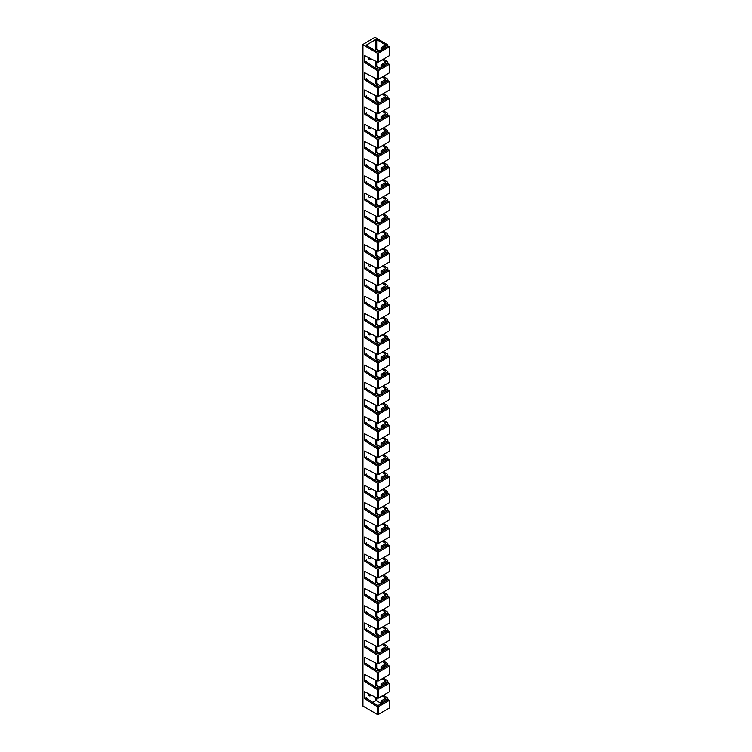 <?xml version="1.0" encoding="UTF-8"?>
<svg xmlns="http://www.w3.org/2000/svg" width="752" height="752" viewBox="0 0 752 752"><rect width="100%" height="100%" fill="white"/><g stroke="black" fill="none" stroke-linecap="round" stroke-linejoin="round"><path stroke-width="1.13" d="M387.571 682.854L387.571 681.453L381.847 684.762L381.847 686.153M381.847 684.762L381.273 684.386L381.273 686.482M387.571 665.661L387.571 664.26L381.847 667.569L381.847 668.96M381.847 667.569L381.273 667.193L381.273 669.289M387.571 648.468L387.571 647.068L381.847 650.377L381.847 651.768M381.847 650.377L381.273 650.001L381.273 652.097M387.571 631.266L387.571 629.875L381.847 633.184L381.847 634.575M381.847 633.184L381.273 632.808L381.273 634.904M387.571 614.074L387.571 612.683L381.847 615.991L381.847 617.383M381.847 615.991L381.273 615.615L381.273 617.712M387.571 596.881L387.571 595.49L381.847 598.799L381.847 600.19M381.847 598.799L381.273 598.423L381.273 600.519M387.571 579.689L387.571 578.297L381.847 581.606L381.847 582.997M381.847 581.606L381.273 581.23L381.273 583.326M387.571 562.496L387.571 561.105L381.847 564.414L381.847 565.805M381.847 564.414L381.273 564.038L381.273 566.134M387.571 545.303L387.571 543.912L381.847 547.212L381.847 548.612M381.847 547.212L381.273 546.845L381.273 548.941M387.571 528.111L387.571 526.72L381.847 530.019L381.847 531.42M381.847 530.019L381.273 529.652L381.273 531.749M387.571 510.918L387.571 509.527L381.847 512.826L381.847 514.227M381.847 512.826L381.273 512.46L381.273 514.556M387.571 493.726L387.571 492.334L381.847 495.634L381.847 497.034M381.847 495.634L381.273 495.267L381.273 497.363M387.571 476.533L387.571 475.142L381.847 478.441L381.847 479.842M381.847 478.441L381.273 478.075L381.273 480.171M387.571 459.34L387.571 457.949L381.847 461.249L381.847 462.649M381.847 461.249L381.273 460.882L381.273 462.978M387.571 442.148L387.571 440.757L381.847 444.056L381.847 445.457M381.847 444.056L381.273 443.689L381.273 445.786M387.571 424.955L387.571 423.564L381.847 426.863L381.847 428.264M381.847 426.863L381.273 426.497L381.273 428.593M387.571 407.763L387.571 406.371L381.847 409.671L381.847 411.071M381.847 409.671L381.273 409.304L381.273 411.4M387.571 390.57L387.571 389.179L381.847 392.478L381.847 393.879M381.847 392.478L381.273 392.112L381.273 394.208M387.571 373.377L387.571 371.986L381.847 375.286L381.847 376.686M381.847 375.286L381.273 374.919L381.273 377.015M387.571 356.185L387.571 354.794L381.847 358.093L381.847 359.494M381.847 358.093L381.273 357.726L381.273 359.823M387.571 338.992L387.571 337.601L381.847 340.9L381.847 342.301M381.847 340.9L381.273 340.534L381.273 342.63M387.571 321.8L387.571 320.408L381.847 323.708L381.847 325.108M381.847 323.708L381.273 323.341L381.273 325.437M387.571 304.607L387.571 303.206L381.847 306.515L381.847 307.916M381.847 306.515L381.273 306.149L381.273 308.245M387.571 287.414L387.571 286.014L381.847 289.323L381.847 290.723M381.847 289.323L381.273 288.956L381.273 291.052M387.571 270.222L387.571 268.821L381.847 272.13L381.847 273.531M381.847 272.13L381.273 271.763L381.273 273.86M387.571 253.029L387.571 251.629L381.847 254.937L381.847 256.338M381.847 254.937L381.273 254.571L381.273 256.667M387.571 235.837L387.571 234.436L381.847 237.745L381.847 239.145M381.847 237.745L381.273 237.378L381.273 239.474M387.571 218.644L387.571 217.243L381.847 220.552L381.847 221.953M381.847 220.552L381.273 220.186L381.273 222.282M387.571 201.451L387.571 200.051L381.847 203.36L381.847 204.76M381.847 203.36L381.273 202.993L381.273 205.089M387.571 184.259L387.571 182.858L381.847 186.167L381.847 187.568M381.847 186.167L381.273 185.8L381.273 187.897M387.571 167.066L387.571 165.666L381.847 168.974L381.847 170.375M381.847 168.974L381.273 168.608L381.273 170.704M387.571 149.874L387.571 148.473L381.847 151.782L381.847 153.182M381.847 151.782L381.273 151.415L381.273 153.511M387.571 132.681L387.571 131.28L381.847 134.589L381.847 135.99M381.847 134.589L381.273 134.223L381.273 136.319M387.571 115.488L387.571 114.088L381.847 117.397L381.847 118.797M381.847 117.397L381.273 117.03L381.273 119.126M387.571 98.296L387.571 96.895L381.847 100.204L381.847 101.605M381.847 100.204L381.273 99.837L381.273 101.934M387.571 81.103L387.571 79.703L381.847 83.011L381.847 84.412M381.847 83.011L381.273 82.645L381.273 84.741M387.571 63.911L387.571 62.51L381.847 65.819L381.847 67.219M381.847 65.819L381.273 65.452L381.273 67.548M377.26 49.557L377.26 51.813L366.149 45.205L375.549 39.583L376.696 39.583L385.522 44.876L381.273 47.517L381.847 48.513L387.806 44.876L375.549 37.6L374.402 37.6L362.708 44.547L377.26 53.138L378.406 53.138L389.292 46.859L389.292 55.714L378.406 62.002L377.26 62.04L364.664 55.582L364.664 62.463L366.384 61.476L366.384 62.172L366.384 61.476L366.384 62.172L377.26 69.165L378.406 69.203L388.145 63.582L389.292 64.315L389.292 72.916L378.406 79.195L377.26 79.233L364.664 72.775L364.664 79.656L366.384 78.669L366.384 79.364L366.384 78.669L366.384 79.364L377.26 86.358L378.406 86.395L388.145 80.774L389.292 81.507L389.292 90.108L378.406 96.388L377.26 96.425L364.664 89.967L364.664 96.848L366.384 95.861L366.384 96.557L366.384 95.861L366.384 96.557L377.26 103.55L378.406 103.588L388.145 97.967L389.292 98.7L389.292 107.301L378.406 113.58L377.26 113.618L364.664 107.16L364.664 114.041L366.384 113.054L366.384 113.749L366.384 113.054L366.384 113.749L377.26 120.743L378.406 120.781L388.145 115.159L389.292 115.893L389.292 124.494L378.406 130.773L377.26 130.81L364.664 124.353L364.664 131.233L366.384 130.246L366.384 130.942L366.384 130.246L366.384 130.942L377.26 137.936L378.406 137.973L388.145 132.352L389.292 133.085L389.292 141.686L378.406 147.965L377.26 148.003L364.664 141.555L364.664 148.426L366.384 147.439L366.384 148.135L366.384 147.439L366.384 148.135L377.26 155.128L378.406 155.166L388.145 149.545L389.292 150.278L389.292 158.879L378.406 165.158L377.26 165.196L364.664 158.747L364.664 165.619L366.384 164.632L366.384 165.327L366.384 164.632L366.384 165.327L377.26 172.321L378.406 172.358L388.145 166.737L389.292 167.47L389.292 176.071L378.406 182.351L377.26 182.388L364.664 175.94L364.664 182.811L366.384 181.824L366.384 182.52L366.384 181.824L366.384 182.52L377.26 189.513L378.406 189.551L388.145 183.93L389.292 184.663L389.292 193.264L378.406 199.543L377.26 199.581L364.664 193.132L364.664 200.004L366.384 199.017L366.384 199.712L366.384 199.017L366.384 199.712L377.26 206.706L378.406 206.744L388.145 201.122L389.292 201.856L389.292 210.457L378.406 216.736L377.26 216.773L364.664 210.325L364.664 217.196L366.384 216.209L366.384 216.905L366.384 216.209L366.384 216.905L377.26 223.899L378.406 223.936L388.145 218.315L389.292 219.048L389.292 227.649L378.406 233.928L377.26 233.966L364.664 227.518L364.664 234.389L366.384 233.402L366.384 234.098L366.384 233.402L366.384 234.098L377.26 241.091L378.406 241.129L388.145 235.508L389.292 236.241L389.292 244.842L378.406 251.121L377.26 251.159L364.664 244.71L364.664 251.582L366.384 250.595L366.384 251.29L366.384 250.595L366.384 251.29L377.26 258.284L378.406 258.321L388.145 252.7L389.292 253.433L389.292 262.034L378.406 268.314L377.26 268.351L364.664 261.903L364.664 268.774L366.384 267.787L366.384 268.483L366.384 267.787L366.384 268.483L377.26 275.476L378.406 275.514L388.145 269.893L389.292 270.626L389.292 279.227L378.406 285.506L377.26 285.544L364.664 279.095L364.664 285.967L366.384 284.98L366.384 285.675L366.384 284.98L366.384 285.675L377.26 292.669L378.406 292.707L388.145 287.085L389.292 287.819L389.292 296.42L378.406 302.699L377.26 302.736L364.664 296.288L364.664 303.159L366.384 302.172L366.384 302.868L366.384 302.172L366.384 302.868L377.26 309.862L378.406 309.899L388.145 304.278L389.292 305.011L389.292 313.612L378.406 319.891L377.26 319.929L364.664 313.481L364.664 320.352L366.384 319.365L366.384 320.061L366.384 319.365L366.384 320.061L377.26 327.054L378.406 327.092L388.145 321.471L389.292 322.204L389.292 330.805L378.406 337.084L377.26 337.122L364.664 330.673L364.664 337.545L366.384 336.558L366.384 337.253L366.384 336.558L366.384 337.253L377.26 344.247L378.406 344.284L388.145 338.663L389.292 339.396L389.292 347.997L378.406 354.277L377.26 354.314L364.664 347.866L364.664 354.737L366.384 353.75L366.384 354.446L366.384 353.75L366.384 354.446L377.26 361.439L378.406 361.477L388.145 355.856L389.292 356.589L389.292 365.19L378.406 371.469L377.26 371.507L364.664 365.058L364.664 371.93L366.384 370.943L366.384 371.638L366.384 370.943L366.384 371.638L377.26 378.632L378.406 378.67L388.145 373.048L389.292 373.782L389.292 382.383L378.406 388.662L377.26 388.699L364.664 382.251L364.664 389.122L366.384 388.135L366.384 388.831L366.384 388.135L366.384 388.831L377.26 395.825L378.406 395.862L388.145 390.241L389.292 390.974L389.292 399.575L378.406 405.854L377.26 405.892L364.664 399.444L364.664 406.315L366.384 405.328L366.384 406.024L366.384 405.328L366.384 406.024L377.26 413.017L378.406 413.055L388.145 407.434L389.292 408.167L389.292 416.768L378.406 423.047L377.26 423.085L364.664 416.636L364.664 423.508L366.384 422.521L366.384 423.216L366.384 422.521L366.384 423.216L377.26 430.21L378.406 430.247L388.145 424.626L389.292 425.359L389.292 433.96L378.406 440.24L377.26 440.277L364.664 433.829L364.664 440.7L366.384 439.713L366.384 440.409L366.384 439.713L366.384 440.409L377.26 447.402L378.406 447.44L388.145 441.819L389.292 442.552L389.292 451.153L378.406 457.432L377.26 457.47L364.664 451.021L364.664 457.893L366.384 456.906L366.384 457.601L366.384 456.906L366.384 457.601L377.26 464.595L378.406 464.633L388.145 459.011L389.292 459.745L389.292 468.346L378.406 474.625L377.26 474.662L364.664 468.214L364.664 475.085L366.384 474.098L366.384 474.794L366.384 474.098L366.384 474.794L377.26 481.788L378.406 481.825L388.145 476.204L389.292 476.937L389.292 485.538L378.406 491.817L377.26 491.855L364.664 485.407L364.664 492.278L366.384 491.291L366.384 491.987L366.384 491.291L366.384 491.987L377.26 498.98L378.406 499.018L388.145 493.397L389.292 494.13L389.292 502.731L378.406 509.01L377.26 509.048L364.664 502.599L364.664 509.48L366.384 508.484L366.384 509.179L366.384 508.484L366.384 509.179L377.26 516.173L378.406 516.21L388.145 510.589L389.292 511.322L389.292 519.923L378.406 526.203L377.26 526.24L364.664 519.792L364.664 526.673L366.384 525.676L366.384 526.372L366.384 525.676L366.384 526.372L377.26 533.365L378.406 533.403L388.145 527.782L389.292 528.524L389.292 537.116L378.406 543.395L377.26 543.433L364.664 536.984L364.664 543.865L366.384 542.869L366.384 543.564L366.384 542.869L366.384 543.564L377.26 550.558L378.406 550.596L388.145 544.974L389.292 545.717L389.292 554.309L378.406 560.588L377.26 560.625L364.664 554.177L364.664 561.058L366.384 560.061L366.384 560.757L366.384 560.061L366.384 560.757L377.26 567.751L378.406 567.788L388.145 562.167L389.292 562.91L389.292 571.501L378.406 577.78L377.26 577.818L364.664 571.37L364.664 578.25L366.384 577.254L366.384 577.95L366.384 577.254L366.384 577.95L377.26 584.943L378.406 584.981L388.145 579.36L389.292 580.102L389.292 588.694L378.406 594.973L377.26 595.011L364.664 588.562L364.664 595.443L366.384 594.447L366.384 595.142L366.384 594.447L366.384 595.142L377.26 602.136L378.406 602.173L388.145 596.552L389.292 597.295L389.292 605.886L378.406 612.166L377.26 612.203L364.664 605.755L364.664 612.636L366.384 611.639L366.384 612.335L366.384 611.639L366.384 612.335L377.26 619.328L378.406 619.366L388.145 613.745L389.292 614.487L389.292 623.079L378.406 629.358L377.26 629.396L364.664 622.947L364.664 629.828L366.384 628.832L366.384 629.527L366.384 628.832L366.384 629.527L377.26 636.521L378.406 636.559L388.145 630.937L389.292 631.68L389.292 640.272L378.406 646.551L377.26 646.588L364.664 640.14L364.664 647.021L366.384 646.024L366.384 646.72L366.384 646.024L366.384 646.72L377.26 653.714L378.406 653.751L388.145 648.13L389.292 648.873L389.292 657.464L378.406 663.743L377.26 663.781L364.664 657.333L364.664 664.213L366.384 663.217L366.384 663.913L366.384 663.217L366.384 663.913L377.26 670.906L378.406 670.944L388.145 665.323L389.292 666.065L389.292 674.657L378.406 680.936L377.26 680.974L364.664 674.525L364.664 681.406L366.384 680.41L366.384 681.115L366.384 680.41L366.384 681.115L377.26 688.099L378.406 688.136L388.145 682.515L389.292 683.258L389.292 691.849L378.406 698.129L377.26 698.166L364.664 691.718L364.664 698.599L377.26 706.692L378.406 706.73L378.406 714.4L389.292 708.121L389.292 700.45L378.406 706.73M389.292 683.258L378.406 689.537L378.406 698.129M389.292 666.065L378.406 672.344L378.406 680.936M389.292 648.873L378.406 655.152L378.406 663.743M389.292 631.68L378.406 637.959L378.406 646.551M389.292 614.487L378.406 620.767L378.406 629.358M389.292 597.295L378.406 603.574L378.406 612.166M389.292 580.102L378.406 586.381L378.406 594.973M389.292 562.91L378.406 569.189L378.406 577.78M389.292 545.717L378.406 551.996L378.406 560.588M389.292 528.524L378.406 534.804L378.406 543.395M389.292 511.322L378.406 517.611L378.406 526.203M389.292 494.13L378.406 500.418L378.406 509.01M389.292 476.937L378.406 483.226L378.406 491.817M389.292 459.745L378.406 466.033L378.406 474.625M389.292 442.552L378.406 448.841L378.406 457.432M389.292 425.359L378.406 431.648L378.406 440.24M389.292 408.167L378.406 414.455L378.406 423.047M389.292 390.974L378.406 397.263L378.406 405.854M389.292 373.782L378.406 380.07L378.406 388.662M389.292 356.589L378.406 362.878L378.406 371.469M389.292 339.396L378.406 345.685L378.406 354.277M389.292 322.204L378.406 328.492L378.406 337.084M389.292 305.011L378.406 311.3L378.406 319.891M389.292 287.819L378.406 294.107L378.406 302.699M389.292 270.626L378.406 276.915L378.406 285.506M389.292 253.433L378.406 259.713L378.406 268.314M389.292 236.241L378.406 242.52L378.406 251.121M389.292 219.048L378.406 225.327L378.406 233.928M389.292 201.856L378.406 208.135L378.406 216.736M389.292 184.663L378.406 190.942L378.406 199.543M389.292 167.47L378.406 173.75L378.406 182.351M389.292 150.278L378.406 156.557L378.406 165.158M389.292 133.085L378.406 139.364L378.406 147.965M389.292 115.893L378.406 122.172L378.406 130.773M389.292 98.7L378.406 104.979L378.406 113.58M389.292 81.507L378.406 87.787L378.406 96.388M389.292 64.315L378.406 70.594L378.406 79.195M381.273 683.69L381.273 684.386L381.273 683.69L385.278 681.378L385.278 680.682L382.242 678.727M375.549 680.099L375.549 685.439L380.117 687.149M375.549 662.907L375.549 668.246L380.117 669.957M381.273 666.498L381.273 667.193L381.273 666.498L385.278 664.185L385.278 663.49L382.242 661.534M375.549 645.714L375.549 651.053L380.117 652.764M381.273 649.305L381.273 650.001L381.273 649.305L385.278 646.993L385.278 646.297L382.242 644.342M375.549 628.522L375.549 633.861L380.117 635.572M381.273 632.112L381.273 632.808L381.273 632.112L385.278 629.8L385.278 629.104L382.242 627.149M375.549 611.329L375.549 616.668L380.117 618.379M381.273 614.92L381.273 615.615L381.273 614.92L385.278 612.607L385.278 611.912L382.242 609.957M375.549 594.136L375.549 599.476L380.117 601.186M381.273 597.727L381.273 598.423L381.273 597.727L385.278 595.415L385.278 594.719L382.242 592.764M375.549 576.944L375.549 582.283L380.117 583.994M381.273 580.535L381.273 581.23L381.273 580.535L385.278 578.222L385.278 577.527L382.242 575.571M375.549 559.751L375.549 565.09L380.117 566.801M381.273 563.342L381.273 564.038L381.273 563.342L385.278 561.03L385.278 560.325L382.242 558.379M375.549 542.559L375.549 547.898L380.117 549.609M381.273 546.149L381.273 546.845L381.273 546.149L385.278 543.837L385.278 543.132L382.242 541.186M375.549 525.366L375.549 530.705L380.117 532.416M381.273 528.957L381.273 529.652L381.273 528.957L385.278 526.644L385.278 525.939L382.242 523.994M375.549 508.173L375.549 513.513L380.117 515.223M381.273 511.764L381.273 512.46L381.273 511.764L385.278 509.452L385.278 508.747L382.242 506.801M375.549 490.981L375.549 496.32L380.117 498.031M381.273 494.572L381.273 495.267L381.273 494.572L385.278 492.259L385.278 491.554L382.242 489.608M375.549 473.788L375.549 479.127L380.117 480.838M381.273 477.379L381.273 478.075L381.273 477.379L385.278 475.067L385.278 474.362L382.242 472.416M375.549 456.596L375.549 461.935L380.117 463.646M381.273 460.186L381.273 460.882L381.273 460.186L385.278 457.874L385.278 457.169L382.242 455.223M375.549 439.403L375.549 444.742L380.117 446.453M381.273 442.994L381.273 443.689L381.273 442.994L385.278 440.681L385.278 439.976L382.242 438.031M375.549 422.21L375.549 427.55L380.117 429.26M381.273 425.801L381.273 426.497L381.273 425.801L385.278 423.489L385.278 422.784L382.242 420.838M375.549 405.018L375.549 410.357L380.117 412.068M381.273 408.609L381.273 409.304L381.273 408.609L385.278 406.296L385.278 405.591L382.242 403.645M375.549 387.825L375.549 393.164L380.117 394.875M381.273 391.416L381.273 392.112L381.273 391.416L385.278 389.104L385.278 388.399L382.242 386.453M375.549 370.623L375.549 375.962L380.117 377.683M381.273 374.223L381.273 374.919L381.273 374.223L385.278 371.911L385.278 371.206L382.242 369.26M375.549 353.431L375.549 358.77L380.117 360.49M381.273 357.031L381.273 357.726L381.273 357.031L385.278 354.718L385.278 354.013L382.242 352.068M375.549 336.238L375.549 341.577L380.117 343.297M381.273 339.838L381.273 340.534L381.273 339.838L385.278 337.526L385.278 336.821L382.242 334.875M375.549 319.045L375.549 324.385L380.117 326.105M381.273 322.646L381.273 323.341L381.273 322.646L385.278 320.333L385.278 319.628L382.242 317.682M375.549 301.853L375.549 307.192L380.117 308.912M381.273 305.453L381.273 306.149L381.273 305.453L385.278 303.141L385.278 302.436L382.242 300.49M375.549 284.66L375.549 289.999L380.117 291.72M381.273 288.26L381.273 288.956L381.273 288.26L385.278 285.948L385.278 285.243L382.242 283.297M375.549 267.468L375.549 272.807L380.117 274.527M381.273 271.068L381.273 271.763L381.273 271.068L385.278 268.755L385.278 268.05L382.242 266.105M375.549 250.275L375.549 255.614L380.117 257.334M381.273 253.875L381.273 254.571L381.273 253.875L385.278 251.553L385.278 250.858L382.242 248.903M375.549 233.082L375.549 238.422L380.117 240.142M381.273 236.683L381.273 237.378L381.273 236.683L385.278 234.361L385.278 233.665L382.242 231.71M375.549 215.89L375.549 221.229L380.117 222.949M381.273 219.49L381.273 220.186L381.273 219.49L385.278 217.168L385.278 216.473L382.242 214.517M375.549 198.697L375.549 204.036L380.117 205.757M381.273 202.297L381.273 202.993L381.273 202.297L385.278 199.976L385.278 199.28L382.242 197.325M375.549 181.505L375.549 186.844L380.117 188.564M381.273 185.105L381.273 185.8L381.273 185.105L385.278 182.783L385.278 182.087L382.242 180.132M375.549 164.312L375.549 169.651L380.117 171.371M381.273 167.912L381.273 168.608L381.273 167.912L385.278 165.59L385.278 164.895L382.242 162.94M375.549 147.119L375.549 152.459L380.117 154.179M381.273 150.72L381.273 151.415L381.273 150.72L385.278 148.398L385.278 147.702L382.242 145.747M375.549 129.927L375.549 135.266L380.117 136.986M381.273 133.527L381.273 134.223L381.273 133.527L385.278 131.205L385.278 130.51L382.242 128.554M375.549 112.734L375.549 118.073L380.117 119.794M381.273 116.334L381.273 117.03L381.273 116.334L385.278 114.013L385.278 113.317L382.242 111.362M375.549 95.542L375.549 100.881L380.117 102.601M381.273 99.142L381.273 99.837L381.273 99.142L385.278 96.82L385.278 96.124L382.242 94.169M375.549 78.349L375.549 83.688L380.117 85.408M381.273 81.949L381.273 82.645L381.273 81.949L385.278 79.627L385.278 78.932L382.242 76.977M375.549 61.156L375.549 66.496L380.117 68.216M381.273 64.747L381.273 65.452L381.273 64.747L385.278 62.435L385.278 61.739L382.242 59.784M364.664 681.406L377.26 689.499L378.406 689.537M364.664 664.213L377.26 672.307L378.406 672.344M364.664 647.021L377.26 655.114L378.406 655.152M364.664 629.828L377.26 637.922L378.406 637.959M364.664 612.636L377.26 620.729L378.406 620.767M364.664 595.443L377.26 603.536L378.406 603.574M364.664 578.25L377.26 586.344L378.406 586.381M364.664 561.058L377.26 569.151L378.406 569.189M364.664 543.865L377.26 551.959L378.406 551.996M364.664 526.673L377.26 534.766L378.406 534.804M364.664 509.48L377.26 517.573L378.406 517.611M364.664 492.278L377.26 500.381L378.406 500.418M364.664 475.085L377.26 483.188L378.406 483.226M364.664 457.893L377.26 465.996L378.406 466.033M364.664 440.7L377.26 448.803L378.406 448.841M364.664 423.508L377.26 431.61L378.406 431.648M364.664 406.315L377.26 414.418L378.406 414.455M364.664 389.122L377.26 397.225L378.406 397.263M364.664 371.93L377.26 380.033L378.406 380.07M364.664 354.737L377.26 362.84L378.406 362.878M364.664 337.545L377.26 345.647L378.406 345.685M364.664 320.352L377.26 328.455L378.406 328.492M364.664 303.159L377.26 311.262L378.406 311.3M364.664 285.967L377.26 294.07L378.406 294.107M364.664 268.774L377.26 276.877L378.406 276.915M364.664 251.582L377.26 259.684L378.406 259.713M364.664 234.389L377.26 242.482L378.406 242.52M364.664 217.196L377.26 225.29L378.406 225.327M364.664 200.004L377.26 208.097L378.406 208.135M364.664 182.811L377.26 190.905L378.406 190.942M364.664 165.619L377.26 173.712L378.406 173.75M364.664 148.426L377.26 156.519L378.406 156.557M364.664 131.233L377.26 139.327L378.406 139.364M364.664 114.041L377.26 122.134L378.406 122.172M364.664 96.848L377.26 104.942L378.406 104.979M364.664 79.656L377.26 87.749L378.406 87.787M364.664 62.463L377.26 70.556L378.406 70.594M385.278 681.378L385.278 680.682L385.278 681.378M385.278 664.185L385.278 663.49L385.278 664.185M385.278 646.993L385.278 646.297L385.278 646.993M385.278 629.8L385.278 629.104L385.278 629.8M385.278 612.607L385.278 611.912L385.278 612.607M385.278 595.415L385.278 594.719L385.278 595.415M385.278 578.222L385.278 577.527L385.278 578.222M385.278 561.03L385.278 560.325L385.278 561.03M385.278 543.837L385.278 543.132L385.278 543.837M385.278 526.644L385.278 525.939L385.278 526.644M385.278 509.452L385.278 508.747L385.278 509.452M385.278 492.259L385.278 491.554L385.278 492.259M385.278 475.067L385.278 474.362L385.278 475.067M385.278 457.874L385.278 457.169L385.278 457.874M385.278 440.681L385.278 439.976L385.278 440.681M385.278 423.489L385.278 422.784L385.278 423.489M385.278 406.296L385.278 405.591L385.278 406.296M385.278 389.104L385.278 388.399L385.278 389.104M385.278 371.911L385.278 371.206L385.278 371.911M385.278 354.718L385.278 354.013L385.278 354.718M385.278 337.526L385.278 336.821L385.278 337.526M385.278 320.333L385.278 319.628L385.278 320.333M385.278 303.141L385.278 302.436L385.278 303.141M385.278 285.948L385.278 285.243L385.278 285.948M385.278 268.755L385.278 268.05L385.278 268.755M385.278 251.553L385.278 250.858L385.278 251.553M385.278 234.361L385.278 233.665L385.278 234.361M385.278 217.168L385.278 216.473L385.278 217.168M385.278 199.976L385.278 199.28L385.278 199.976M385.278 182.783L385.278 182.087L385.278 182.783M385.278 165.59L385.278 164.895L385.278 165.59M385.278 148.398L385.278 147.702L385.278 148.398M385.278 131.205L385.278 130.51L385.278 131.205M385.278 114.013L385.278 113.317L385.278 114.013M385.278 96.82L385.278 96.124L385.278 96.82M385.278 79.627L385.278 78.932L385.278 79.627M385.278 62.435L385.278 61.739L385.278 62.435M387.571 681.453L387.571 680.757L387.571 681.453M387.571 664.26L387.571 663.565L387.571 664.26M387.571 647.068L387.571 646.372L387.571 647.068M387.571 629.875L387.571 629.18L387.571 629.875M387.571 612.683L387.571 611.987L387.571 612.683M387.571 595.49L387.571 594.785L387.571 595.49M387.571 578.297L387.571 577.592L387.571 578.297M387.571 561.105L387.571 560.4L387.571 561.105M387.571 543.912L387.571 543.207L387.571 543.912M387.571 526.72L387.571 526.015L387.571 526.72M387.571 509.527L387.571 508.822L387.571 509.527M387.571 492.334L387.571 491.629L387.571 492.334M387.571 475.142L387.571 474.437L387.571 475.142M387.571 457.949L387.571 457.244L387.571 457.949M387.571 440.757L387.571 440.052L387.571 440.757M387.571 423.564L387.571 422.859L387.571 423.564M387.571 406.371L387.571 405.666L387.571 406.371M387.571 389.179L387.571 388.474L387.571 389.179M387.571 371.986L387.571 371.281L387.571 371.986M387.571 354.794L387.571 354.089L387.571 354.794M387.571 337.601L387.571 336.896L387.571 337.601M387.571 320.408L387.571 319.703L387.571 320.408M387.571 303.206L387.571 302.511L387.571 303.206M387.571 286.014L387.571 285.318L387.571 286.014M387.571 268.821L387.571 268.126L387.571 268.821M387.571 251.629L387.571 250.933L387.571 251.629M387.571 234.436L387.571 233.74L387.571 234.436M387.571 217.243L387.571 216.548L387.571 217.243M387.571 200.051L387.571 199.355L387.571 200.051M387.571 182.858L387.571 182.163L387.571 182.858M387.571 165.666L387.571 164.97L387.571 165.666M387.571 148.473L387.571 147.777L387.571 148.473M387.571 131.28L387.571 130.585L387.571 131.28M387.571 114.088L387.571 113.392L387.571 114.088M387.571 96.895L387.571 96.2L387.571 96.895M387.571 79.703L387.571 79.007L387.571 79.703M387.571 62.51L387.571 61.814L387.571 62.51M387.571 700.046L387.571 698.646L381.847 701.954L381.847 703.346M381.847 701.954L381.273 701.588L381.273 703.675M364.664 698.599L366.384 697.602L366.384 698.307L366.384 697.602L366.384 698.307L377.26 705.291L378.406 705.329L388.145 699.708L389.292 700.45M381.273 700.883L381.273 701.588L381.273 700.883L385.278 698.57L385.278 697.875L382.242 695.92M376.696 697.875L376.696 700.845L381.038 703.355M378.406 714.4L377.26 714.4L377.26 706.692M376.696 700.845L375.549 700.845L375.549 697.292M385.278 698.57L385.278 697.875L385.278 698.57M387.571 698.646L387.571 697.95L387.571 698.646M381.847 48.513L381.847 49.829M377.26 668.5L377.26 670.906M383.388 678.069L387.571 680.757M377.26 685.692L377.26 688.099M383.388 695.262L387.571 697.95M383.388 59.126L387.571 61.814M377.26 66.749L377.26 69.165M383.388 76.319L387.571 79.007M377.26 83.942L377.26 86.358M383.388 93.511L387.571 96.2M377.26 101.135L377.26 103.55M383.388 110.704L387.571 113.392M377.26 118.327L377.26 120.743M383.388 127.896L387.571 130.585M377.26 135.52L377.26 137.936M383.388 145.089L387.571 147.777M377.26 152.712L377.26 155.128M383.388 162.282L387.571 164.97M377.26 169.905L377.26 172.321M383.388 179.474L387.571 182.163M377.26 187.107L377.26 189.513M383.388 196.667L387.571 199.355M377.26 204.3L377.26 206.706M383.388 213.859L387.571 216.548M377.26 221.492L377.26 223.899M383.388 231.052L387.571 233.74M377.26 238.685L377.26 241.091M383.388 248.245L387.571 250.933M377.26 255.877L377.26 258.284M383.388 265.437L387.571 268.126M377.26 273.07L377.26 275.476M383.388 282.63L387.571 285.318M377.26 290.263L377.26 292.669M383.388 299.822L387.571 302.511M377.26 307.455L377.26 309.862M383.388 317.015L387.571 319.703M377.26 324.648L377.26 327.054M383.388 334.208L387.571 336.896M377.26 341.84L377.26 344.247M383.388 351.4L387.571 354.089M377.26 359.033L377.26 361.439M383.388 368.593L387.571 371.281M377.26 376.226L377.26 378.632M383.388 385.785L387.571 388.474M377.26 393.418L377.26 395.825M383.388 402.978L387.571 405.666M377.26 410.611L377.26 413.017M383.388 420.171L387.571 422.859M377.26 427.803L377.26 430.21M383.388 437.363L387.571 440.052M377.26 444.996L377.26 447.402M383.388 454.556L387.571 457.244M377.26 462.189L377.26 464.595M383.388 471.748L387.571 474.437M377.26 479.381L377.26 481.788M383.388 488.941L387.571 491.629M377.26 496.574L377.26 498.98M383.388 506.134L387.571 508.822M377.26 513.766L377.26 516.173M383.388 523.326L387.571 526.015M377.26 530.959L377.26 533.365M383.388 540.519L387.571 543.207M377.26 548.152L377.26 550.558M383.388 557.711L387.571 560.4M377.26 565.344L377.26 567.751M383.388 574.904L387.571 577.592M377.26 582.537L377.26 584.943M383.388 592.106L387.571 594.785M377.26 599.729L377.26 602.136M383.388 609.299L387.571 611.987M377.26 616.922L377.26 619.328M383.388 626.491L387.571 629.18M377.26 634.115L377.26 636.521M383.388 643.684L387.571 646.372M377.26 651.307L377.26 653.714M383.388 660.876L387.571 663.565M362.943 44.876L362.943 706.137L377.26 714.4M389.292 46.859L388.145 46.192L378.406 51.813L377.26 51.813M368.621 195.153L368.621 195.943A2.914 1.683 120 0 0 369.223 197.278A2.914 1.683 120 0 0 371.394 196.573M368.621 126.383L368.621 127.163A2.914 1.683 120 0 0 369.223 128.498A2.914 1.683 120 0 0 371.394 127.802M368.621 57.613L368.621 58.393A2.914 1.683 120 0 0 369.223 59.728A2.914 1.683 120 0 0 371.394 59.032M368.621 332.694L368.621 333.484A2.914 1.683 120 0 0 369.223 334.819A2.914 1.683 120 0 0 371.394 334.114M368.621 263.924L368.621 264.713A2.914 1.683 120 0 0 369.223 266.048A2.914 1.683 120 0 0 371.394 265.343M368.621 624.968L368.621 625.758A2.914 1.683 120 0 0 369.223 627.093A2.914 1.683 120 0 0 371.394 626.388M368.621 556.198L368.621 556.988A2.914 1.683 120 0 0 369.223 558.322A2.914 1.683 120 0 0 371.394 557.617M368.621 487.428L368.621 488.217A2.914 1.683 120 0 0 369.223 489.552A2.914 1.683 120 0 0 371.394 488.847M368.621 418.657L368.621 419.447A2.914 1.683 120 0 0 369.223 420.782A2.914 1.683 120 0 0 371.394 420.077M368.621 693.739L368.621 694.528A2.914 1.683 120 0 0 369.223 695.863A2.914 1.683 120 0 0 371.394 695.158M372.804 702.424L375.549 700.845M375.549 39.583L375.549 49.303L379.939 50.929M362.943 706.137L362.708 44.547M376.696 680.682L376.696 685.401M376.696 663.49L376.696 668.208M376.696 646.297L376.696 651.016M376.696 629.104L376.696 633.823M376.696 611.912L376.696 616.631M376.696 594.719L376.696 599.438M376.696 577.527L376.696 582.245M376.696 560.334L376.696 565.053M376.696 543.141L376.696 547.86M376.696 525.949L376.696 530.668M376.696 508.756L376.696 513.475M376.696 491.564L376.696 496.282M376.696 474.371L376.696 479.09M376.696 457.178L376.696 461.897M376.696 439.986L376.696 444.705M376.696 422.793L376.696 427.512M376.696 405.601L376.696 410.319M376.696 388.408L376.696 393.127M376.696 371.215L376.696 375.934M376.696 354.023L376.696 358.732M376.696 336.83L376.696 341.54M376.696 319.638L376.696 324.347M376.696 302.445L376.696 307.154M376.696 285.252L376.696 289.962M376.696 268.06L376.696 272.769M376.696 250.867L376.696 255.577M376.696 233.675L376.696 238.384M376.696 216.482L376.696 221.191M376.696 199.289L376.696 203.999M376.696 182.097L376.696 186.806M376.696 164.904L376.696 169.614M376.696 147.712L376.696 152.421M376.696 130.519L376.696 135.228M376.696 113.326L376.696 118.036M376.696 96.134L376.696 100.843M376.696 78.941L376.696 83.651M376.696 61.749L376.696 66.458M377.26 698.166L377.26 689.499M377.26 680.974L377.26 672.307M377.26 663.781L377.26 655.114M377.26 646.588L377.26 637.922M377.26 629.396L377.26 620.729M377.26 612.203L377.26 603.536M377.26 595.011L377.26 586.344M377.26 577.818L377.26 569.151M377.26 560.625L377.26 551.959M377.26 543.433L377.26 534.766M377.26 526.24L377.26 517.573M377.26 509.048L377.26 500.381M377.26 491.855L377.26 483.188M377.26 474.662L377.26 465.996M377.26 457.47L377.26 448.803M377.26 440.277L377.26 431.61M377.26 423.085L377.26 414.418M377.26 405.892L377.26 397.225M377.26 388.699L377.26 380.033M377.26 371.507L377.26 362.84M377.26 354.314L377.26 345.647M377.26 337.122L377.26 328.455M377.26 319.929L377.26 311.262M377.26 302.736L377.26 294.07M377.26 285.544L377.26 276.877M377.26 268.351L377.26 259.684M377.26 251.159L377.26 242.482M377.26 233.966L377.26 225.29M377.26 216.773L377.26 208.097M377.26 199.581L377.26 190.905M377.26 182.388L377.26 173.712M377.26 165.196L377.26 156.519M377.26 148.003L377.26 139.327M377.26 130.81L377.26 122.134M377.26 113.618L377.26 104.942M377.26 96.425L377.26 87.749M377.26 79.233L377.26 70.556M381.273 48.184L381.273 50.168M387.571 46.53L387.571 45.205M377.26 62.04L377.26 53.138M378.406 53.138L378.406 62.002M366.384 44.876L366.384 45.534M376.696 39.583L376.696 49.265M385.278 45.205L385.278 44.547M387.806 681.115L387.806 682.713M387.806 663.922L387.806 665.52M387.806 646.729L387.806 648.327M387.806 629.537L387.806 631.135M387.806 612.335L387.806 613.942M387.806 595.142L387.806 596.75M387.806 577.95L387.806 579.557M387.806 560.757L387.806 562.364M387.806 543.564L387.806 545.172M387.806 526.372L387.806 527.979M387.806 509.179L387.806 510.787M387.806 491.987L387.806 493.594M387.806 474.794L387.806 476.401M387.806 457.601L387.806 459.209M387.806 440.409L387.806 442.016M387.806 423.216L387.806 424.824M387.806 406.024L387.806 407.631M387.806 388.831L387.806 390.438M387.806 371.638L387.806 373.246M387.806 354.446L387.806 356.053M387.806 337.253L387.806 338.861M387.806 320.061L387.806 321.668M387.806 302.868L387.806 304.475M387.806 285.675L387.806 287.283M387.806 268.483L387.806 270.09M387.806 251.29L387.806 252.898M387.806 234.098L387.806 235.696M387.806 216.905L387.806 218.503M387.806 199.712L387.806 201.31M387.806 182.52L387.806 184.118M387.806 165.327L387.806 166.925M387.806 148.135L387.806 149.733M387.806 130.942L387.806 132.54M387.806 113.749L387.806 115.347M387.806 96.557L387.806 98.155M387.806 79.364L387.806 80.962M387.806 62.172L387.806 63.77M381.038 684.029L381.038 686.623M381.038 666.836L381.038 669.43M381.038 649.643L381.038 652.238M381.038 632.451L381.038 635.045M381.038 615.258L381.038 617.853M381.038 598.066L381.038 600.66M381.038 580.873L381.038 583.467M381.038 563.68L381.038 566.275M381.038 546.488L381.038 549.082M381.038 529.295L381.038 531.89M381.038 512.103L381.038 514.697M381.038 494.91L381.038 497.504M381.038 477.717L381.038 480.312M381.038 460.525L381.038 463.119M381.038 443.332L381.038 445.927M381.038 426.14L381.038 428.734M381.038 408.947L381.038 411.541M381.038 391.754L381.038 394.349M381.038 374.562L381.038 377.156M381.038 357.369L381.038 359.964M381.038 340.177L381.038 342.771M381.038 322.984L381.038 325.578M381.038 305.791L381.038 308.386M381.038 288.599L381.038 291.193M381.038 271.406L381.038 274.001M381.038 254.214L381.038 256.808M381.038 237.021L381.038 239.615M381.038 219.828L381.038 222.423M381.038 202.636L381.038 205.221M381.038 185.443L381.038 188.028M381.038 168.251L381.038 170.836M381.038 151.058L381.038 153.643M381.038 133.865L381.038 136.45M381.038 116.673L381.038 119.258M381.038 99.48L381.038 102.065M381.038 82.288L381.038 84.873M381.038 65.095L381.038 67.68M387.806 698.307L387.806 699.905M381.038 701.231L381.038 703.816M387.806 44.876L387.806 46.389M381.038 47.846L381.038 50.299"/></g></svg>

